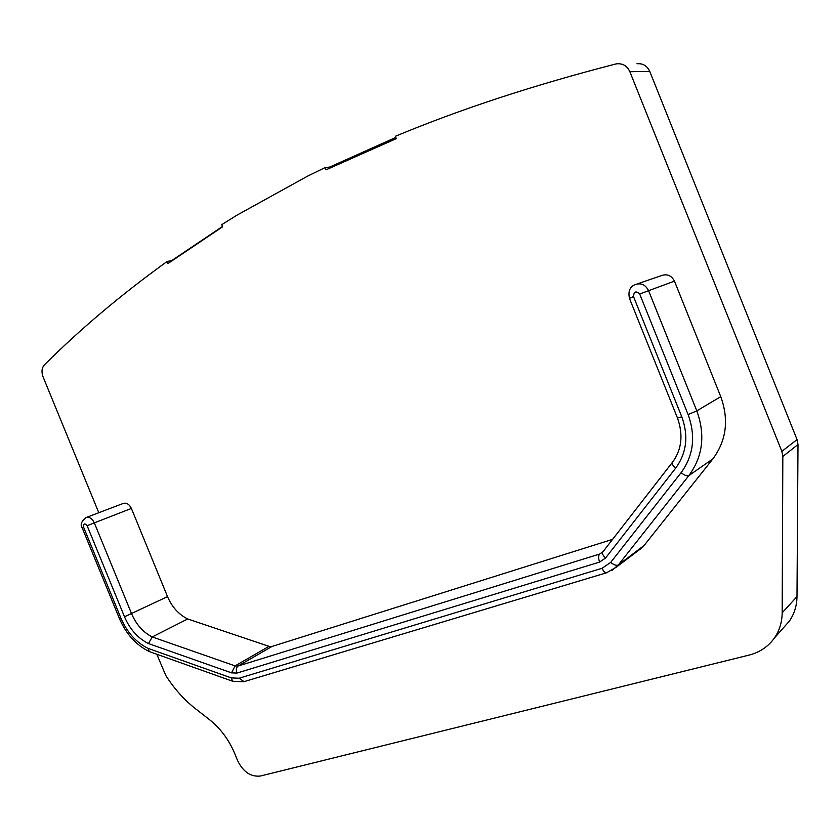 <?xml version="1.0" encoding="UTF-8"?>
<svg xmlns="http://www.w3.org/2000/svg" width="840" height="840" viewBox="0 0 840 840"><rect width="100%" height="100%" fill="white"/><g stroke="black" fill="none" stroke-linecap="round" stroke-linejoin="round"><path stroke-width="1.26" d="M636.982 63.756C642.873 63.242 647.136 65.803 649.772 71.442L629.864 71.726C627.144 65.909 622.776 63.273 616.739 63.809L615.542 64.05C533.841 85.082 460.435 109.169 395.336 136.3L396.281 138.642L326.014 169.838L325.101 167.58L307.419 176.232L237.216 215.03L221.771 224.627L222.642 226.769L167.947 263.54L167.108 261.471L171.602 260.673L222.516 226.443M98.795 512.726L43.06 376.845C41.318 371.952 41.759 367.973 44.373 364.906C79.958 329.364 120.866 294.882 167.108 261.471M629.864 71.726L781.851 451.364L782.827 456.456L782.177 612.822C782.061 622.283 779.447 630.703 774.344 638.085C768.127 646.706 759.717 652.365 749.101 655.085L260.484 776.002C250.856 777.105 243.222 771.971 237.605 760.61L234.685 753.48C228.837 739.589 220.343 728.249 209.213 719.45L193.599 707.238C182.826 698.355 173.534 687.708 165.701 675.318L156.849 654.276M637.97 550.809L644.07 545.506L712.845 458.923C726.443 440.528 729.078 419.769 720.762 396.648L674.457 281.127C671.339 275.31 666.845 273.525 660.954 275.782L637.287 283.899M612.612 539.343L272.024 646.443L269.02 646.359L187.688 618.965C178.752 614.534 172.032 607.089 167.528 596.631L131.397 508.431C129.213 504.094 126.43 502.457 123.039 503.517L86.405 517.43M395.798 137.445L329.637 167.076L325.101 167.58M649.772 71.442L797.055 439.593L798 444.528L796.992 596.568C796.856 605.776 794.294 613.988 789.285 621.201L783.195 628.078M329.942 167.958L329.637 167.076M232.796 681.303L149.247 651.557C135.996 644.984 126.053 633.969 119.395 618.502L82.163 527.793C80.115 524.895 81.312 521.524 85.764 517.671C89.198 516.611 92.043 518.322 94.29 522.795L131.628 613.82C136.269 624.614 143.147 632.321 152.25 636.951L187.688 618.965M149.247 651.557L148.092 648.396L231.304 677.901L239.043 678.248L602.101 568.271L610.67 562.422L681.072 472.7C693.567 455.564 695.909 436.181 688.097 414.55L639.692 293.979C635.933 290.619 633.875 291.48 633.518 296.572L681.786 416.808C688.695 435.897 686.648 453.022 675.644 468.195L605.567 558.001L599.602 562.086L236.933 673.082L231.536 672.851L148.439 643.555C137.865 638.232 129.895 629.307 124.498 616.791L87.118 525.683C84.63 522.995 83.454 523.488 83.591 527.163L120.897 618.082C127.019 632.289 136.091 642.4 148.092 648.396M272.024 646.443L238.13 666.005L235.084 665.889L152.25 636.951L148.439 643.555M797.055 439.593L781.851 451.364M798 444.528L782.827 456.456M796.992 596.568L782.177 612.822M231.536 672.851L235.084 665.889L269.02 646.359M124.498 616.791L167.528 596.631M87.118 525.683L131.397 508.431M633.518 296.572L629.454 298.368C628.058 291.659 629.748 287.154 634.515 284.844C640.584 282.513 645.236 284.382 648.48 290.451L696.801 410.876C705.485 434.973 702.839 456.54 688.874 475.566L618.324 564.952L644.07 545.506M610.67 562.422C613.935 564.995 616.486 565.835 618.324 564.952L611.919 570.476M681.072 472.7C684.505 475.335 687.11 476.291 688.874 475.566L712.845 458.923M688.097 414.55L696.801 410.876L720.762 396.648M639.692 293.979L674.457 281.127M236.933 673.082C235.851 669.837 236.25 667.475 238.13 666.005L599.697 554.033L602.658 552.143M599.602 562.086C598.248 558.222 598.279 555.534 599.697 554.033L603.078 551.618M244.094 681.629L239.043 678.248M602.101 568.271C603.446 571.316 604.916 572.827 606.522 572.796L606.869 572.691M642.086 547.701L616.287 567.2L606.522 572.796L243.663 681.765L232.575 681.219L231.304 677.901M119.395 618.502L120.897 618.082M82.163 527.793L83.591 527.163M681.786 416.808L677.492 418.005L629.454 298.368M675.644 468.195C672.693 465.56 671.633 463.586 672.483 462.263C681.755 449.61 683.424 434.858 677.492 418.005M605.567 558.001C602.795 555.387 601.892 553.35 602.857 551.891L672.304 462.494M789.285 621.201L774.344 638.085"/></g></svg>

